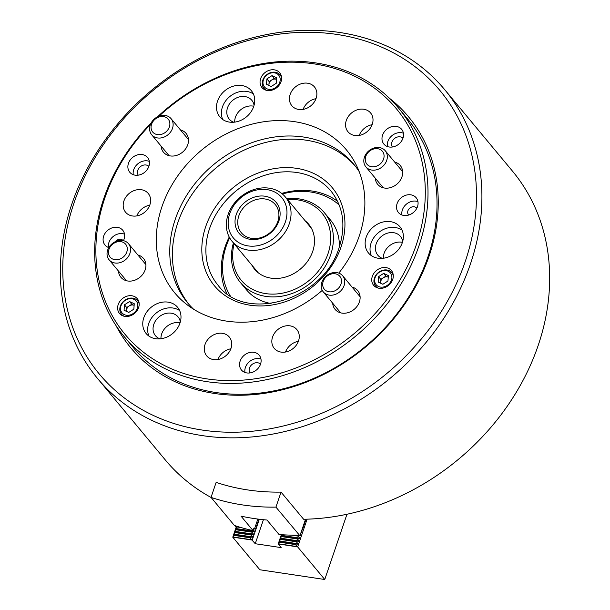 <?xml version="1.0" encoding="UTF-8"?>
<svg xmlns="http://www.w3.org/2000/svg" width="610" height="610" viewBox="0 0 610 610"><rect width="100%" height="100%" fill="white"/><g stroke="black" fill="none" stroke-linecap="round" stroke-linejoin="round"><path stroke-width="0.91" d="M74.008 202.924A221.598 183.526 -39.8 0 0 202.276 430.065A221.598 183.526 -39.8 0 0 465.224 261.583A221.598 183.526 -39.8 0 0 336.956 34.442A221.598 183.526 -39.8 0 0 74.008 202.924M470.44 263.947A225.799 187.003 140.2 0 1 299.67 427.473A225.799 187.003 140.2 0 1 97.524 378.459A225.799 187.003 140.2 0 1 71.805 204.182A225.799 187.003 140.2 0 1 242.574 40.657A225.799 187.003 140.2 0 1 444.72 89.67A225.799 187.003 140.2 0 1 470.44 263.947M389.386 98.218A180.644 149.602 140.2 0 1 429.074 256.162A180.644 149.602 140.2 0 1 277.535 390.918A180.644 149.602 140.2 0 1 116.014 325.61M124.074 336.468L133.11 347.334A178.539 147.864 -39.8 0 0 292.937 386.084A178.539 147.864 -39.8 0 0 427.968 256.787A178.539 147.864 -39.8 0 0 407.632 118.98L398.597 108.123A178.539 147.864 140.2 0 1 427.61 203.87A178.539 147.864 140.2 0 1 305.267 367.296A178.539 147.864 140.2 0 1 124.074 336.468A178.539 147.864 140.2 0 1 95.061 240.721A178.539 147.864 140.2 0 1 151.127 123.006M253.608 529.053L254.492 528.954L253.89 528.229L253.074 530.616A226.851 187.872 140.2 0 1 234.37 525.446L211.029 497.386L216.146 482.373A225.799 187.003 140.2 0 0 281.042 492.102L303.62 519.255A225.799 187.003 -39.8 0 0 538.195 345.405A225.799 187.003 -39.8 0 0 512.476 171.12L444.72 89.67M97.524 378.459L165.279 459.917A225.799 187.003 -39.8 0 0 211.113 497.486M229.657 237.824A71.416 59.147 -39.8 0 0 226.15 246.333A71.416 59.147 -39.8 0 0 230.176 295.72M226.798 293.44A73.52 60.886 140.2 0 1 225.052 246.958A73.52 60.886 140.2 0 1 229.23 237.038M339.206 205.029A71.416 59.147 -39.8 0 0 282.369 193.972M281.675 193.408A73.52 60.886 140.2 0 1 337.574 201.3M234.591 525.515L235.567 526.354L238.624 526.811M281.042 492.102L275.926 507.116A226.851 187.872 140.2 0 1 211.029 497.386M275.926 507.116L299.914 535.763L305.549 519.217M299.266 535.176A226.851 187.872 140.2 0 1 279.029 534.505L266.989 520.025A226.851 187.872 140.2 0 1 241.026 516.129L253.074 530.616M294.538 535.191L299.914 535.763M254.492 528.954L257.855 519.057M286.708 198.601A54.61 45.231 140.2 0 1 324.398 212.715A54.61 45.231 140.2 0 1 330.62 254.866A54.61 45.231 140.2 0 1 289.315 294.416A54.61 45.231 140.2 0 1 240.431 282.56L246.455 289.803A54.61 45.231 -39.8 0 0 271.046 303.505M305.099 220.713A35.182 29.135 140.2 0 1 312.716 251.389A35.182 29.135 140.2 0 1 283.284 277.619A35.182 29.135 140.2 0 1 251.808 265.045M234.126 243.779A52.513 43.485 -39.8 0 0 267.683 293.86A52.513 43.485 -39.8 0 0 328.012 253.684A52.513 43.485 -39.8 0 0 287.417 199.455M240.431 282.56A54.61 45.231 140.2 0 1 233.416 242.933M339.412 246.638A54.61 45.231 -39.8 0 0 330.422 219.958L324.398 212.715M236.245 214.575A24.156 20.008 140.2 0 1 264.908 196.206A24.156 20.008 140.2 0 1 278.892 220.965A24.156 20.008 140.2 0 1 250.23 239.333A24.156 20.008 140.2 0 1 236.245 214.575M277.794 221.598A22.052 18.262 -39.8 0 0 275.278 204.571A22.052 18.262 -39.8 0 0 255.537 199.783A22.052 18.262 -39.8 0 0 238.853 215.757A22.052 18.262 -39.8 0 0 241.369 232.784A22.052 18.262 -39.8 0 0 261.111 237.564A22.052 18.262 -39.8 0 0 277.794 221.598M229.756 213.599A31.506 26.093 -39.8 0 0 247.995 245.899A31.506 26.093 -39.8 0 0 285.381 221.941A31.506 26.093 -39.8 0 0 267.142 189.649A31.506 26.093 -39.8 0 0 229.756 213.599M289.292 223.717A34.656 28.7 140.2 0 1 263.085 248.811A34.656 28.7 140.2 0 1 232.052 241.293A34.656 28.7 140.2 0 1 228.109 214.545A34.656 28.7 140.2 0 1 254.317 189.443A34.656 28.7 140.2 0 1 285.343 196.969A34.656 28.7 140.2 0 1 289.292 223.717M237.252 526.605L237.122 526.987L241.331 527.62M298.435 535.778L298.305 536.159L291.572 535.153M253.341 529.816L254.782 531.714L252.105 531.623L251.922 532.164L236.162 529.8L236.344 529.259L235.689 528.847L237.122 526.987M252.105 531.623L236.344 529.259M298.305 536.159L300.212 538.523L297.535 538.432L297.352 538.973L281.591 536.609L281.774 536.068L281.118 535.664L281.759 534.711M297.535 538.432L281.774 536.068M251.922 532.164L253.829 534.528L251.152 534.436L250.969 534.978L235.208 532.614L235.391 532.072L234.728 531.661L236.162 529.8M251.152 534.436L235.391 532.072M297.352 538.973L299.365 541.009L296.574 541.245L296.391 541.787L280.63 539.423L280.264 538.15L281.591 536.609M296.574 541.245L280.813 538.882M236.405 526.476L232.761 537.189L234.248 535.428L233.882 534.146L235.208 532.614M346.968 514.245L324.756 579.5L259.86 569.77L232.761 537.189M250.969 534.978L252.982 537.013L250.191 537.25L250.008 537.791L234.248 535.428M250.191 537.25L234.431 534.886M257.801 519.209L258.724 520.139L257.389 520.421M256.848 522.023L257.656 523.273L256.436 523.235M255.887 524.836L256.81 525.759L255.476 526.049M254.934 527.642L255.742 528.9L254.523 528.855M250.008 537.791L255.239 543.723L281.195 547.62L278.19 543.998L279.677 542.237L279.86 541.695L279.197 541.284L280.63 539.423M259.334 519.247L252.227 540.109M263.421 519.697L255.239 543.723M281.355 534.68L278.19 543.998M296.391 541.787L298.298 544.15L295.621 544.059L295.438 544.6L279.677 542.237M295.621 544.059L279.86 541.695M307.097 519.171L297.657 546.918L324.756 579.5M305.145 520.391L306.067 521.321L304.733 521.603M304.192 523.205L305.107 524.135L303.772 524.417M303.231 526.018L304.039 527.276L302.819 527.231M302.27 528.832L303.193 529.762L301.858 530.044M301.317 531.645L302.125 532.896L300.905 532.858M300.356 534.459L301.279 535.389L299.945 535.671M295.438 544.6L297.657 546.918M297.52 546.857L278.244 543.967M252.098 540.048L232.814 537.158M108.649 254.012A10.08 8.349 -39.8 0 0 119.69 259.128A10.08 8.349 -39.8 0 0 127.132 247.325A10.08 8.349 -39.8 0 0 116.091 242.208A10.08 8.349 -39.8 0 0 108.649 254.012M130.342 247.576A12.604 10.439 140.2 0 1 123.35 261.255A12.604 10.439 140.2 0 1 109.106 259.814A12.604 10.439 140.2 0 1 107.246 255.933A12.604 10.439 140.2 0 1 114.238 242.254A12.604 10.439 140.2 0 1 128.481 243.695A12.604 10.439 140.2 0 1 130.342 247.576M166.637 131.264A10.08 8.349 -39.8 0 0 167.567 118.477A10.08 8.349 -39.8 0 0 154.292 119.949A10.08 8.349 -39.8 0 0 153.362 132.736A10.08 8.349 -39.8 0 0 166.637 131.264M153.651 119.621A12.604 10.439 140.2 0 1 171.059 118.637A12.604 10.439 140.2 0 1 169.084 133.765A12.604 10.439 140.2 0 1 151.676 134.757A12.604 10.439 140.2 0 1 153.651 119.621M383.904 154.376A10.08 8.349 -39.8 0 0 372.87 149.259A10.08 8.349 -39.8 0 0 365.428 161.063A10.08 8.349 -39.8 0 0 376.462 166.187A10.08 8.349 -39.8 0 0 383.904 154.376M364.025 162.992A12.604 10.439 140.2 0 1 371.017 149.305A12.604 10.439 140.2 0 1 385.261 150.746A12.604 10.439 140.2 0 1 387.121 154.627A12.604 10.439 140.2 0 1 380.129 168.307A12.604 10.439 140.2 0 1 365.878 166.865A12.604 10.439 140.2 0 1 364.025 162.992M325.915 277.131A10.08 8.349 -39.8 0 0 324.993 289.91A10.08 8.349 -39.8 0 0 338.268 288.438A10.08 8.349 -39.8 0 0 339.198 275.659A10.08 8.349 -39.8 0 0 325.915 277.131M340.715 290.94A12.604 10.439 140.2 0 1 323.308 291.931A12.604 10.439 140.2 0 1 325.275 276.803A12.604 10.439 140.2 0 1 342.683 275.812A12.604 10.439 140.2 0 1 340.715 290.94M123.151 240.599A5.254 4.346 -39.8 0 0 115.381 241.659M123.449 240.66A11.552 9.569 -39.8 0 0 124.631 236.459A11.552 9.569 -39.8 0 0 122.755 230.26A11.552 9.569 -39.8 0 0 111.028 228.27A11.552 9.569 -39.8 0 0 103.113 238.845A11.552 9.569 -39.8 0 0 104.989 245.037A11.552 9.569 -39.8 0 0 108.816 247.599M124.524 234.148A11.552 9.569 -39.8 0 0 108.382 245.174A11.552 9.569 -39.8 0 0 108.488 247.485M416.775 208.338A5.254 4.346 -39.8 0 0 416.599 208.109A5.254 4.346 -39.8 0 0 411.27 207.202A5.254 4.346 -39.8 0 0 407.671 212.013A5.254 4.346 -39.8 0 0 408.525 214.827A5.254 4.346 -39.8 0 0 408.715 215.04M418.056 203.938A11.552 9.569 -39.8 0 0 416.172 197.747A11.552 9.569 -39.8 0 0 404.453 195.749A11.552 9.569 -39.8 0 0 396.538 206.325A11.552 9.569 -39.8 0 0 398.414 212.524A11.552 9.569 -39.8 0 0 410.133 214.514A11.552 9.569 -39.8 0 0 418.056 203.938M417.941 201.635A11.552 9.569 -39.8 0 0 401.807 212.661A11.552 9.569 -39.8 0 0 401.914 214.972M139.164 304.893A11.552 9.569 -39.8 0 0 137.28 298.694A11.552 9.569 -39.8 0 0 125.561 296.704A11.552 9.569 -39.8 0 0 117.646 307.28A11.552 9.569 -39.8 0 0 119.522 313.471A11.552 9.569 -39.8 0 0 131.242 315.469A11.552 9.569 -39.8 0 0 139.164 304.893M149.412 163.663A11.552 9.569 -39.8 0 0 147.536 157.471A11.552 9.569 -39.8 0 0 135.809 155.474A11.552 9.569 -39.8 0 0 127.894 166.05A11.552 9.569 -39.8 0 0 129.77 172.249A11.552 9.569 -39.8 0 0 141.497 174.239A11.552 9.569 -39.8 0 0 149.412 163.663M149.305 161.36A11.552 9.569 -39.8 0 0 133.163 172.386A11.552 9.569 -39.8 0 0 133.27 174.696M148.863 166.347A6.931 5.742 -39.8 0 0 141.909 165.706A6.931 5.742 -39.8 0 0 137.463 171.906A6.931 5.742 -39.8 0 0 138.256 175.169M281.591 78.972A11.552 9.569 -39.8 0 0 279.715 72.773A11.552 9.569 -39.8 0 0 267.988 70.783A11.552 9.569 -39.8 0 0 260.073 81.359A11.552 9.569 -39.8 0 0 261.949 87.55A11.552 9.569 -39.8 0 0 273.676 89.548A11.552 9.569 -39.8 0 0 281.591 78.972M403.523 135.504A11.552 9.569 -39.8 0 0 401.647 129.312A11.552 9.569 -39.8 0 0 389.92 127.315A11.552 9.569 -39.8 0 0 382.005 137.891A11.552 9.569 -39.8 0 0 383.881 144.09A11.552 9.569 -39.8 0 0 395.608 146.08A11.552 9.569 -39.8 0 0 403.523 135.504M403.416 133.201A11.552 9.569 -39.8 0 0 387.274 144.227A11.552 9.569 -39.8 0 0 387.38 146.537M402.974 138.188A6.931 5.742 -39.8 0 0 396.02 137.547A6.931 5.742 -39.8 0 0 391.574 143.746A6.931 5.742 -39.8 0 0 392.367 147.01M393.275 276.734A11.552 9.569 -39.8 0 0 391.399 270.535A11.552 9.569 -39.8 0 0 379.672 268.545A11.552 9.569 -39.8 0 0 371.757 279.121A11.552 9.569 -39.8 0 0 373.633 285.312A11.552 9.569 -39.8 0 0 385.36 287.31A11.552 9.569 -39.8 0 0 393.275 276.734M261.095 361.425A11.552 9.569 -39.8 0 0 259.212 355.233A11.552 9.569 -39.8 0 0 247.492 353.236A11.552 9.569 -39.8 0 0 239.577 363.812A11.552 9.569 -39.8 0 0 241.453 370.011A11.552 9.569 -39.8 0 0 253.173 372.001A11.552 9.569 -39.8 0 0 261.095 361.425M260.981 359.122A11.552 9.569 -39.8 0 0 244.846 370.148A11.552 9.569 -39.8 0 0 244.953 372.458M260.546 364.109A6.931 5.742 -39.8 0 0 253.592 363.469A6.931 5.742 -39.8 0 0 249.147 369.668A6.931 5.742 -39.8 0 0 249.94 372.931M254.69 101.702A20.481 16.958 -39.8 0 0 251.366 90.722A20.481 16.958 -39.8 0 0 230.58 87.184A20.481 16.958 -39.8 0 0 216.542 105.926A20.481 16.958 -39.8 0 0 219.874 116.914A20.481 16.958 -39.8 0 0 240.66 120.445A20.481 16.958 -39.8 0 0 254.69 101.702M253.402 94.001A20.481 16.958 -39.8 0 0 233.409 94.085A20.481 16.958 -39.8 0 0 221.438 111.813A20.481 16.958 -39.8 0 0 222.726 119.514M403.324 237.816A20.481 16.958 -39.8 0 0 400 226.836A20.481 16.958 -39.8 0 0 379.214 223.298A20.481 16.958 -39.8 0 0 365.184 242.048A20.481 16.958 -39.8 0 0 368.509 253.028A20.481 16.958 -39.8 0 0 389.294 256.566A20.481 16.958 -39.8 0 0 403.324 237.816M402.036 230.115A20.481 16.958 -39.8 0 0 382.043 230.206A20.481 16.958 -39.8 0 0 370.072 247.927A20.481 16.958 -39.8 0 0 371.36 255.636M180.949 318.313A20.481 16.958 -39.8 0 0 177.624 307.333A20.481 16.958 -39.8 0 0 156.839 303.795A20.481 16.958 -39.8 0 0 142.801 322.537A20.481 16.958 -39.8 0 0 146.133 333.525A20.481 16.958 -39.8 0 0 166.919 337.063A20.481 16.958 -39.8 0 0 180.949 318.313M179.66 310.612A20.481 16.958 -39.8 0 0 159.667 310.704A20.481 16.958 -39.8 0 0 147.696 328.424A20.481 16.958 -39.8 0 0 148.985 336.125M316.849 94.817A14.701 12.177 -39.8 0 0 314.463 86.925A14.701 12.177 -39.8 0 0 299.54 84.394A14.701 12.177 -39.8 0 0 289.46 97.852A14.701 12.177 -39.8 0 0 291.854 105.736A14.701 12.177 -39.8 0 0 306.777 108.275A14.701 12.177 -39.8 0 0 316.849 94.817M315.995 98.668A14.701 12.177 -39.8 0 0 303.117 109.381M372.985 120.841A14.701 12.177 -39.8 0 0 370.59 112.957A14.701 12.177 -39.8 0 0 355.668 110.418A14.701 12.177 -39.8 0 0 345.595 123.876A14.701 12.177 -39.8 0 0 347.982 131.76A14.701 12.177 -39.8 0 0 362.904 134.299A14.701 12.177 -39.8 0 0 372.985 120.841M372.13 124.692A14.701 12.177 -39.8 0 0 359.244 135.405M375.272 178.158A14.701 12.177 -39.8 0 0 377.666 184.319A14.701 12.177 -39.8 0 0 392.588 186.858A14.701 12.177 -39.8 0 0 402.661 173.4A14.701 12.177 -39.8 0 0 400.274 165.516A14.701 12.177 -39.8 0 0 394.647 162.039M402.707 241.407A14.701 12.177 -39.8 0 0 400.45 236.413A14.701 12.177 -39.8 0 0 385.528 233.874A14.701 12.177 -39.8 0 0 375.455 247.332A14.701 12.177 -39.8 0 0 377.842 255.216A14.701 12.177 -39.8 0 0 382.34 258.35M402.425 242.368A14.701 12.177 -39.8 0 0 383.354 256.84A14.701 12.177 -39.8 0 0 383.332 258.243M332.694 303.216A14.701 12.177 -39.8 0 0 335.096 309.384A14.701 12.177 -39.8 0 0 350.018 311.923A14.701 12.177 -39.8 0 0 360.091 298.465A14.701 12.177 -39.8 0 0 357.704 290.573A14.701 12.177 -39.8 0 0 352.077 287.096M299.243 337.452A14.701 12.177 -39.8 0 0 296.849 329.568A14.701 12.177 -39.8 0 0 281.927 327.029A14.701 12.177 -39.8 0 0 271.854 340.487A14.701 12.177 -39.8 0 0 274.241 348.371A14.701 12.177 -39.8 0 0 289.163 350.91A14.701 12.177 -39.8 0 0 299.243 337.452M298.389 341.303A14.701 12.177 -39.8 0 0 285.503 352.016M231.701 344.932A14.701 12.177 -39.8 0 0 229.314 337.048A14.701 12.177 -39.8 0 0 214.392 334.509A14.701 12.177 -39.8 0 0 204.312 347.967A14.701 12.177 -39.8 0 0 206.706 355.859A14.701 12.177 -39.8 0 0 221.628 358.398A14.701 12.177 -39.8 0 0 231.701 344.932M230.847 348.79A14.701 12.177 -39.8 0 0 217.968 359.503M180.331 321.897A14.701 12.177 -39.8 0 0 178.074 316.91A14.701 12.177 -39.8 0 0 163.152 314.371A14.701 12.177 -39.8 0 0 153.079 327.829A14.701 12.177 -39.8 0 0 155.466 335.713A14.701 12.177 -39.8 0 0 159.965 338.84M180.049 322.858A14.701 12.177 -39.8 0 0 160.979 337.33A14.701 12.177 -39.8 0 0 160.956 338.741M118.492 271.099A14.701 12.177 -39.8 0 0 120.887 277.268A14.701 12.177 -39.8 0 0 135.809 279.807A14.701 12.177 -39.8 0 0 145.889 266.349A14.701 12.177 -39.8 0 0 143.495 258.465A14.701 12.177 -39.8 0 0 137.875 254.988M150.601 201.331A14.701 12.177 -39.8 0 0 148.215 193.446A14.701 12.177 -39.8 0 0 133.293 190.907A14.701 12.177 -39.8 0 0 123.22 204.365A14.701 12.177 -39.8 0 0 125.607 212.25A14.701 12.177 -39.8 0 0 140.529 214.789A14.701 12.177 -39.8 0 0 150.601 201.331M149.755 205.189A14.701 12.177 -39.8 0 0 136.869 215.902M161.071 146.042A14.701 12.177 -39.8 0 0 163.465 152.21A14.701 12.177 -39.8 0 0 178.387 154.742A14.701 12.177 -39.8 0 0 188.459 141.284A14.701 12.177 -39.8 0 0 186.073 133.399A14.701 12.177 -39.8 0 0 180.446 129.922M254.073 105.286A14.701 12.177 -39.8 0 0 251.816 100.299A14.701 12.177 -39.8 0 0 236.893 97.76A14.701 12.177 -39.8 0 0 226.821 111.218A14.701 12.177 -39.8 0 0 229.208 119.102A14.701 12.177 -39.8 0 0 233.706 122.229M253.79 106.247A14.701 12.177 -39.8 0 0 234.72 120.719A14.701 12.177 -39.8 0 0 234.697 122.122M150.411 124.554A176.442 146.125 -39.8 0 0 96.266 239.6A176.442 146.125 -39.8 0 0 249.101 379.565A176.442 146.125 -39.8 0 0 424.903 203.183A176.442 146.125 -39.8 0 0 337.833 69.464A176.442 146.125 -39.8 0 0 159.035 116.152M359.176 171.593A108.176 89.586 -39.8 0 0 353.907 164.433A108.176 89.586 -39.8 0 0 244.13 145.76A108.176 89.586 -39.8 0 0 170.007 244.778A108.176 89.586 -39.8 0 0 187.583 302.789A108.176 89.586 -39.8 0 0 193.66 309.27M355.203 166.034A108.176 89.586 -39.8 0 0 245.647 149.419A108.176 89.586 -39.8 0 0 172.638 247.942A108.176 89.586 -39.8 0 0 188.917 304.352M338.786 273.112A111.722 92.522 -39.8 0 0 364.627 209.863A111.722 92.522 -39.8 0 0 355.92 164.319A111.722 92.522 -39.8 0 0 242.544 126.979A111.722 92.522 -39.8 0 0 156.541 232.921A111.722 92.522 -39.8 0 0 187.102 304.741A111.722 92.522 -39.8 0 0 322.271 290.368M157.456 116.846A178.539 147.864 140.2 0 1 398.597 108.123M136.907 302.019A9.241 7.655 -39.8 0 0 125.37 300.295A9.241 7.655 -39.8 0 0 121.398 311.962A9.241 7.655 -39.8 0 0 132.934 313.692A9.241 7.655 -39.8 0 0 136.907 302.019M124.219 316.27A10.5 8.7 140.2 0 1 121.535 314.249A10.5 8.7 140.2 0 1 120.795 313.182A10.5 8.7 140.2 0 1 124.661 300.364A10.5 8.7 140.2 0 1 137.677 300.814A10.5 8.7 140.2 0 1 138.417 301.889A10.5 8.7 140.2 0 1 139.179 303.833M126.72 307.531L126.522 310.246A5.254 4.346 140.2 0 1 129.267 305.9L126.72 307.531L124.463 304.817L124.066 310.254L128.763 312.427L133.849 309.163L134.246 303.734L129.549 301.553L124.463 304.817M131.806 304.268L129.267 305.9A5.254 4.346 -39.8 0 1 134.124 305.343L131.806 304.268L129.549 301.553M126.598 311.42A5.254 4.346 140.2 0 1 126.522 310.246L126.445 311.352M380.556 283.192L380.632 282.087A5.254 4.346 140.2 0 1 381.463 279.662A5.254 4.346 140.2 0 1 383.377 277.741A5.254 4.346 140.2 0 1 388.234 277.184L385.916 276.109L380.831 279.372L380.632 282.087A5.254 4.346 -39.8 0 0 380.709 283.261M376.111 275.514A9.241 7.655 -39.8 0 0 378.444 286.486A9.241 7.655 -39.8 0 0 390.423 282.148A9.241 7.655 -39.8 0 0 388.09 271.175A9.241 7.655 -39.8 0 0 376.111 275.514M378.33 288.111A10.5 8.7 140.2 0 1 375.646 286.09A10.5 8.7 140.2 0 1 375.592 275.606A10.5 8.7 140.2 0 1 391.795 272.655A10.5 8.7 140.2 0 1 393.29 275.674M388.356 275.575L383.659 273.394L378.574 276.658L378.177 282.094L382.874 284.268L387.96 281.004L388.356 275.575M380.831 279.372L378.574 276.658M385.916 276.109L383.659 273.394M269.025 85.499A5.254 4.346 140.2 0 1 268.957 84.325A5.254 4.346 140.2 0 1 271.694 79.979A5.254 4.346 140.2 0 1 274.187 79.079A5.254 4.346 140.2 0 1 276.559 79.422L274.241 78.347L269.147 81.61L268.873 85.43M270.985 89.357A9.241 7.655 -39.8 0 0 280.188 80.116A9.241 7.655 -39.8 0 0 272.19 72.781A9.241 7.655 -39.8 0 0 262.979 82.022A9.241 7.655 -39.8 0 0 270.985 89.357M266.654 90.349A10.5 8.7 140.2 0 1 263.962 88.328A10.5 8.7 140.2 0 1 263.52 78.499A10.5 8.7 140.2 0 1 272.723 72.194A10.5 8.7 140.2 0 1 280.112 74.893A10.5 8.7 140.2 0 1 281.614 77.912M266.89 78.896L266.494 84.332L271.191 86.506L276.277 83.242L276.673 77.813L271.976 75.632L266.89 78.896L269.147 81.61M274.241 78.347L271.976 75.632M209.619 228.407A73.52 60.886 -39.8 0 0 217.991 285.152C245.754 323.46 324.123 299.594 339.206 247.263C346.053 225.448 343.323 206.729 331.032 191.121A73.52 60.886 -39.8 0 0 265.213 175.169A73.52 60.886 -39.8 0 0 209.619 228.407M341.059 246.928A76.669 63.493 140.2 0 1 250.085 305.213A76.669 63.493 140.2 0 1 205.707 226.63A76.669 63.493 140.2 0 1 296.681 168.345A76.669 63.493 140.2 0 1 341.059 246.928M252.021 539.827L232.929 536.96M297.444 546.636L278.351 543.769M298.404 543.823L279.311 540.963M298.298 544.15L279.197 541.284M252.982 537.013L233.882 534.146M252.868 537.334L233.775 534.474M299.365 541.009L280.264 538.15M299.251 541.337L280.158 538.47M253.935 534.2L234.842 531.341M253.829 534.528L234.728 531.661M300.318 538.195L281.225 535.336M300.212 538.523L281.118 535.664M254.896 531.386L235.803 528.527M254.782 531.714L235.689 528.847M301.279 535.389L300.105 535.206M301.165 535.71L299.99 535.534M255.849 528.573L254.675 528.397M255.742 528.9L254.568 528.725M302.232 532.576L301.058 532.4M302.125 532.896L300.951 532.721M256.81 525.759L255.636 525.584M256.696 526.087L255.521 525.912M303.193 529.762L302.019 529.587M303.079 530.082L301.904 529.907M257.763 522.953L256.589 522.778M257.656 523.273L256.482 523.098M304.146 526.948L302.972 526.773M304.039 527.276L302.865 527.093M258.724 520.139L257.55 519.964M258.61 520.46L257.435 520.284M305.107 524.135L303.933 523.959M304.992 524.463L303.818 524.287M306.067 521.321L304.893 521.146M305.953 521.649L304.779 521.474M258.221 272.754L232.052 241.293M311.512 228.43L285.343 196.969M109.106 259.814L126.514 280.745M128.481 243.695L145.897 264.626M171.059 118.637L188.467 139.568M151.676 134.757L169.092 155.687M385.261 150.746L402.669 171.684M365.878 166.865L383.293 187.804M323.308 291.931L340.715 312.861M342.683 275.812L360.098 296.742M139.027 302.43L137.677 300.814M122.877 315.866L121.535 314.249M376.988 287.707L375.646 286.09M393.137 274.271L391.795 272.655M281.454 76.509L280.112 74.893M265.304 89.944L263.962 88.328"/></g></svg>
